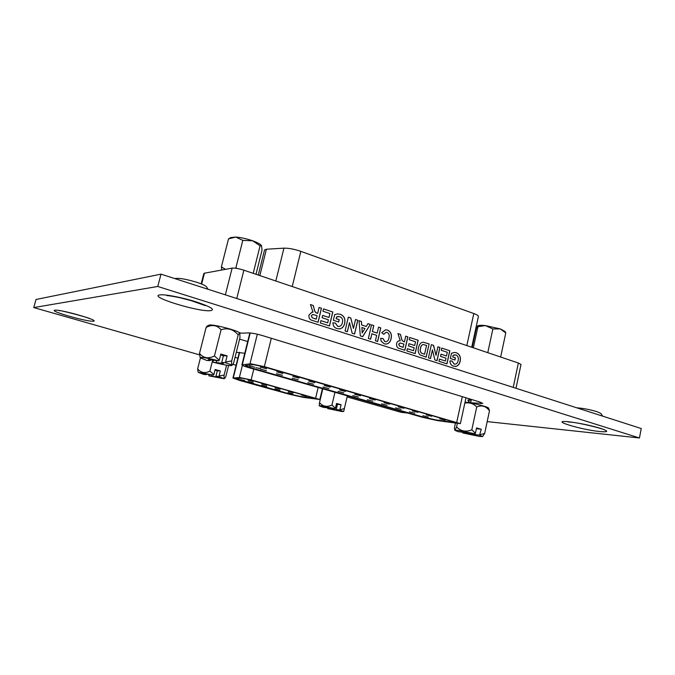 <?xml version="1.0" encoding="UTF-8"?>
<svg xmlns="http://www.w3.org/2000/svg" width="675" height="675" viewBox="0 0 675 675"><rect width="100%" height="100%" fill="white"/><g stroke="black" fill="none" stroke-linecap="round" stroke-linejoin="round"><path stroke-width="1.01" d="M602.733 416.163L600.775 413.404L597.038 411.691C589.764 409.548 583.006 408.257 576.771 407.818M208.052 289.28L206.634 286.959C205.664 285.702 202.34 284.133 196.67 282.26C185.777 279.003 178.504 277.779 174.842 278.598L174.833 278.598M244.78 353.261L236.301 352.308M235.052 357.328L237.904 358.147M472.323 403.279L470.644 402.773L482.811 403.431L479.343 401.861L262.777 335.669C257.226 334.041 252.728 333.129 249.294 332.91L241.27 333.172L239.017 332.488M239.6 339.12L247.691 341.55M347.093 396.925L401.228 412.358L407.582 413.041M487.181 421.605L639.444 437.974L157.764 286.47L33.75 307.572L199.471 354.831M232.934 364.365L236.123 365.276M33.75 307.572L36.011 299.481L161.004 274.151L641.25 428.549L639.444 437.974M161.004 274.151L157.764 286.47M471.361 399.423L470.644 402.773M323.519 308.905L332.809 311.985L329.484 325.941L320.321 322.988L320.887 320.642L327.679 322.852L328.413 319.798L322.093 317.739L322.65 315.402L328.961 317.469L329.898 313.529L322.962 311.234L323.519 308.905M355.531 319.511L357.809 320.271L354.586 334.049L352.19 333.273L349.515 322.625L347.38 331.72L345.068 330.978L348.325 317.123L350.806 317.95L353.438 328.43L355.531 319.511L357.809 320.271M378.557 327.147L380.776 327.881L377.646 341.491L375.41 340.774L376.658 335.348L371.883 333.788L370.626 339.23L368.373 338.496L371.545 324.827L373.79 325.569L372.414 331.518L377.182 333.079L378.557 327.147L380.776 327.881M405.734 336.158L407.886 336.867L404.848 350.274L400.123 348.747C397.499 348.266 396.326 346.545 396.588 343.592C397.018 341.812 398.014 340.875 399.558 340.774L400.267 340.816L397.938 333.568L400.477 334.412L401.389 337.989C401.667 339.896 402.519 341.128 403.962 341.668L404.452 341.828L405.734 336.158M429.131 343.913L426.17 357.159L420.12 354.932C418.205 352.941 417.673 350.435 418.525 347.406L419.496 344.68L421.2 342.723L423.098 342.174L429.131 343.913L426.077 357.126M441.754 348.089L449.837 350.772L446.951 363.867L438.978 361.294L439.459 359.1L445.382 361.015L446.006 358.155L440.513 356.366L440.994 354.173L446.487 355.97L447.306 352.274L441.264 350.283L441.754 348.089M513.228 387.391L518.358 363.015L243.878 270.194L236.756 298.502M452.849 356.974L455.423 357.817L454.95 359.994L450.326 358.484L451.482 353.236L454.469 352.46L456.376 352.763C459.675 354.156 460.941 356.974 460.181 361.218C459.633 363.876 458.3 365.58 456.199 366.339L453.558 366.179C451.229 365.521 450.023 363.757 449.947 360.88L452.098 361.041L454.064 364.011L455.009 364.179C456.705 363.968 457.751 362.796 458.131 360.661C458.806 357.919 458.106 356.029 456.047 354.983L453.22 355.269L452.748 356.974L455.423 357.817M437.889 346.815L439.957 347.498L437.037 360.669L434.869 359.969L432.439 349.869L430.507 358.56L428.414 357.885L431.359 344.647L433.612 345.398L435.999 355.337L437.889 346.815M409.75 337.483L418.154 340.267L415.15 353.599L406.865 350.924L407.371 348.688L413.522 350.688L414.172 347.768L408.459 345.912L408.966 343.676L414.678 345.549L415.522 341.786L409.244 339.711L409.75 337.483M387.053 332.387L386.176 332.26L383.754 334.294L381.738 332.699L385.568 329.805L387.484 330.1C390.774 331.627 391.998 334.446 391.154 338.555C390.488 341.845 388.766 343.693 385.99 344.09L384.252 343.811L381.189 341.229L380.607 338.327L382.944 338.521L384.927 341.601L385.881 341.744C387.577 341.381 388.589 340.141 388.91 338.032C389.694 335.391 389.078 333.509 387.053 332.387M360.315 335.897L359.032 320.676L361.446 321.477L361.699 324.97L366.221 326.464L367.942 323.629L370.347 324.422L362.72 336.673L360.315 335.897M336.268 318.71L339.221 319.68L338.681 321.992L333.374 320.262L334.699 314.668L337.399 313.926L340.318 314.28C344.107 315.858 345.558 318.912 344.68 323.435C344.048 326.27 342.529 328.067 340.107 328.826L337.078 328.59C334.403 327.831 333.02 325.907 332.935 322.819L335.407 323.047L337.66 326.278L339.027 326.472C340.833 326.143 341.938 324.911 342.335 322.793C343.102 319.866 342.309 317.824 339.938 316.651L336.698 316.896L336.184 318.71L339.221 319.68M319.081 307.429L321.46 308.222L318.094 322.27L312.871 320.583C309.968 320.026 308.661 318.195 308.948 315.09L311.926 312.188L313.023 312.238L310.449 304.568L313.259 305.505L314.263 309.285C314.575 311.293 315.52 312.601 317.115 313.2L317.655 313.377L319.081 307.429M225.366 294.84L232.132 268.118L204.441 273.198L201.648 284.065M232.132 268.118C234.824 267.882 238.739 268.574 243.878 270.194M518.358 363.015L520.99 364.5L515.987 388.277M201.175 283.871L203.825 273.544L204.441 273.198M455.33 357.817L454.857 359.969M454.494 352.46L456.376 352.763M456.283 352.763C459.574 354.156 460.848 356.974 460.08 361.218L460.181 361.218M460.08 361.218C459.532 363.867 458.207 365.58 456.097 366.339L456.199 366.339M456.097 366.339L455.178 366.466M449.947 360.88L452.098 361.041M452.005 361.041L454.064 364.011M453.963 364.011L454.942 364.179M454.942 354.822L453.22 355.269M453.127 355.269L452.748 356.974M441.745 348.123L449.837 350.772M449.736 350.772L446.858 363.842M439.459 359.125L445.382 361.015M440.994 354.198L446.487 355.97M437.881 346.84L439.957 347.498M439.864 347.498L436.953 360.636M430.414 358.526L432.439 349.869M431.359 344.68L433.612 345.398M433.51 345.398L435.999 355.337M423.082 342.174L429.03 343.913M421.538 353.177L424.558 354.265L426.532 345.423L423.124 344.512C421.622 344.959 420.761 346.199 420.525 348.224C419.842 350.283 420.179 351.937 421.538 353.177L424.558 354.265M420.525 348.224L420.618 348.224C419.943 350.283 420.28 351.937 421.63 353.177M423.124 344.512L423.217 344.512C421.715 344.959 420.854 346.199 420.618 348.224M409.742 337.517L418.154 340.267M418.061 340.267L415.066 353.573M407.363 348.722L413.522 350.688M408.957 343.71L414.678 345.549M405.726 336.184L407.886 336.867M407.793 336.867L404.764 350.249M399.558 340.774L400.267 340.816M397.946 333.602L400.477 334.412M400.385 334.412L401.389 337.989M401.296 337.989C401.574 339.896 402.435 341.128 403.869 341.668L404.452 341.828M400.022 342.959L398.697 344.183L399.549 346.14L403.102 347.338L403.937 344.064L400.056 342.959L398.79 344.183L399.642 346.14L403.194 347.338M386.159 332.26L383.695 334.243M385.577 329.805L387.484 330.1M387.391 330.109C390.682 331.627 391.905 334.446 391.061 338.555L391.154 338.555M391.061 338.555C390.395 341.845 388.682 343.693 385.906 344.09L385.99 344.09M380.607 338.335L382.944 338.521M382.852 338.521L384.927 341.601M384.834 341.601L385.881 341.744M380.692 327.89L377.561 341.466M370.541 339.196L371.883 333.788M371.537 324.852L373.79 325.569M373.697 325.569L372.414 331.518M372.322 331.518L377.182 333.079M359.032 320.709L361.446 321.477M361.353 321.477L361.699 324.97M361.614 324.97L366.221 326.464M367.926 323.654L370.347 324.422M370.263 324.43L362.652 336.648M361.884 327.493L362.205 332.935L364.981 328.514L361.884 327.493L362.289 332.935M357.725 320.271L354.51 334.024M347.304 331.695L349.515 322.625M348.317 317.157L350.806 317.95M350.722 317.95L353.438 328.43M339.137 319.68L338.597 321.967M337.449 313.926L340.318 314.28M340.234 314.288C344.022 315.866 345.473 318.912 344.596 323.435L344.68 323.435M344.596 323.435C343.963 326.27 342.444 328.067 340.023 328.826L340.107 328.826M340.023 328.826L339.289 328.936M332.935 322.827L335.407 323.047M335.323 323.047L337.66 326.278M337.576 326.278L338.943 326.481M338.462 316.465L336.698 316.896M336.614 316.896L336.184 318.71M323.511 308.939L332.809 311.985M332.724 311.985L329.408 325.915M320.878 320.676L327.679 322.852M322.642 315.427L328.961 317.469M319.073 307.462L321.46 308.222M321.376 308.23L318.018 322.245M311.934 312.188L313.023 312.238M310.458 304.611L313.259 305.505M313.175 305.505L314.263 309.285M314.179 309.293C314.491 311.302 315.436 312.609 317.031 313.208L317.655 313.377M314.145 318.49L316.271 319.148L317.09 315.714L315.166 315.09L312.618 314.499L311.31 315.757L312.247 317.824L316.271 319.148M312.247 317.824L314.229 318.49M311.31 315.757L312.331 317.824M312.618 314.499L311.394 315.748M422.93 415.741L428.296 417.099L422.93 415.741M409.362 411.843L414.779 413.227L409.362 411.843M395.567 407.886L401.043 409.295L395.567 407.886M381.544 403.869L387.087 405.287L381.544 403.869M367.284 399.777L372.887 401.22L367.284 399.777M352.78 395.618L358.45 397.086L352.78 395.618M338.032 391.39L343.777 392.875L338.032 391.39M323.03 387.079L328.843 388.598L323.03 387.079M307.766 382.708L313.647 384.244L307.766 382.708M292.233 378.253L298.198 379.814L292.233 378.253M276.429 373.714L282.471 375.3L276.429 373.714M439.763 418.787L445.171 420.162L439.763 418.787M426.17 414.872L431.637 416.264L426.17 414.872M412.349 410.889L417.876 412.307L412.349 410.889M398.292 406.848L403.886 408.282L398.292 406.848M383.999 402.73L389.661 404.182L383.999 402.73M369.461 398.545L375.19 400.022L369.461 398.545M354.679 394.284L360.467 395.786L354.679 394.284M339.626 389.956L345.49 391.475L339.626 389.956M324.312 385.543L330.252 387.087L324.312 385.543M308.728 381.054L314.744 382.632L308.728 381.054M292.866 376.49L298.957 378.084L292.866 376.49M276.716 371.841L282.884 373.461L276.716 371.841M260.348 369.098L266.456 370.718L260.348 369.098M260.272 367.107L266.524 368.761L260.272 367.107M262.845 366.576L253.707 364.677L245.531 365.546L250.898 367.926L424.052 417.445L435.577 419.993L457.279 422.963L262.845 366.576M250.611 363.783L241.895 364.871C242.038 365.428 244.578 366.424 249.514 367.858L422.314 417.251L437.645 420.635L460.375 423.655L264.347 366.635L250.611 363.783M254.922 367.217L249.488 366.154L254.922 367.217M245.27 365.614L250.94 367.757L424.086 417.302L435.611 419.842L457.22 422.871M454.807 422.221L451.474 421.841L454.815 422.162M256.12 367.715L260.558 368.643L256.12 367.715M258.272 275.062L264.541 249.936L266.406 249.227L283.939 248.164C288.664 248.071 294.292 249.134 300.831 251.345L473.808 313.546C476.963 314.71 478.491 315.689 478.406 316.482L471.715 347.245M210.127 360.577L206.871 360.475L200.163 357.767L201.285 357.396C204.871 357.623 210.727 358.771 218.852 360.855L208.246 359.648L210.127 360.577L210.347 359.707M206.12 327.434L207.318 325.907L209.537 324.987C214.836 324.43 238.891 330.851 239.583 332.986L238.191 334.918C233.516 329.316 227.804 327.586 221.071 329.746C217.021 325.072 212.043 324.304 206.12 327.434L199.505 353.396C203.437 358.18 208.415 359.041 214.439 355.995L219.291 360.188L218.852 360.855M225.138 362.644C229.897 364.154 232.014 365.116 231.508 365.529L230.268 365.631C226.581 365.361 220.835 364.222 213.022 362.222L223.526 363.428L221.712 362.526L225.138 362.644L225.585 361.986L231.685 360.939C231.432 364.061 231.66 365.42 232.377 365.006L233.592 363.142L239.971 337.618L239.819 333.374M200.163 357.767L199.505 353.396M213.022 362.222L213.258 360.248M221.712 362.526L223.4 355.801L227.121 355.868L220.835 354.054L219.291 360.188M227.121 355.868L225.585 361.986M231.685 360.939L238.191 334.918M214.439 355.995L221.071 329.746M223.4 355.801L220.624 354.915M216.7 360.788L216.312 362.332M467.615 432.624L467.412 433.569L475.504 434.903L474.879 434.531L475.065 433.662M465.05 402.106C472.568 402.848 488.168 406.848 488.599 408.13L489.485 410.797C485.992 406.122 481.739 404.84 476.727 406.949C473.462 403.566 469.496 402.283 464.83 403.093M458.232 431.679L455.068 430.363L457.903 430.296L474.922 433.806L458.232 431.679M455.406 423.259L454.444 427.697L454.655 429.722C455.017 430.228 455.65 429.283 456.57 426.904C460.873 431.283 465.952 432.253 471.817 429.815L475.428 433.274L474.922 433.806M476.407 428.701L481.25 429.275L479.604 435.139L482.566 436.565L479.554 436.447L462.847 432.987L467.412 433.569M480.111 434.607L484.65 433.493L482.591 436.548M474.879 434.531L479.604 435.139M462.847 432.987L462.637 432.236M484.65 433.493L489.485 410.797M481.25 429.275L476.567 427.925L475.428 433.274M471.817 429.815L476.727 406.949M456.57 426.904L457.304 423.537M462.78 432.262L462.873 431.823M261.478 245.599L261.478 245.599C260.449 244.156 257.512 242.553 252.686 240.798C246.628 238.714 240.992 237.473 235.794 237.068L230.791 237.558L228.521 238.874L235.794 237.068L242.814 240.393L252.686 240.798L260.077 245.835L261.503 245.624L262.027 250.172L255.994 274.295M228.521 238.874L221.375 266.912L221.738 270.025M242.814 240.393L235.955 267.528L236.807 268.405M225.543 269.333L221.375 266.912M260.077 245.835L253.192 273.35M468.72 402.621L471.175 402.933M468.72 401.304L467.834 400.132L471.167 400.326M477.613 325.882L477.917 326.725L485.333 325.569C481.368 325.156 478.837 325.24 477.723 325.814L476.145 329.198L472.188 347.406M477.917 326.725L473.344 347.794M492.877 328.961L500.243 328.902L485.333 325.569L492.877 328.961L487.78 352.671M505.778 332.952L505.06 331.467L500.243 328.902L505.778 332.952L500.648 357.024M287.98 392.588L292.899 393.863L287.98 392.588M274.927 388.96L279.897 390.243L274.927 388.96M261.681 385.273L266.709 386.581L261.681 385.273M301.514 395.052L306.475 396.335L301.514 395.052M288.419 391.407L293.431 392.698L288.419 391.407M275.13 387.695L280.201 389.011L275.13 387.695M261.647 383.94L266.768 385.265L261.647 383.94M248.231 381.535L253.319 382.86L248.231 381.535M247.953 380.118L253.133 381.468L247.953 380.118M249.919 379.839L242.426 378.236L235.938 378.616L240.494 380.455L291.127 394.512L301.101 396.723L317.123 398.866L249.919 379.839M239.861 377.527L232.942 378.025L239.372 380.371L289.913 394.394L303.176 397.339L319.832 399.507L251.125 379.924L239.861 377.527M311.614 397.102L308.787 396.79L311.614 397.102M235.761 378.641L291.161 394.377L301.134 396.588L317.056 398.773M244.46 380.599L240.612 379.696L244.51 380.388M242.882 380.143L243.996 380.346L242.882 380.143M326.464 407.7L323.241 407.337L319.25 405.818L320.794 405.717L335.053 408.687L326.464 407.7L326.565 407.261M339.593 409.936L343.398 411.531L341.744 411.497L327.704 408.569L337.205 410.012L336.243 409.548L339.593 409.936L344.377 408.527L343.735 411.328L347.355 395.828M319.25 405.818L319.511 402.671C322.903 406.502 327.054 407.303 331.948 405.067L335.441 408.198L335.053 408.687M327.704 408.569L327.704 407.447M336.243 409.548L337.458 404.342L341.086 404.722L336.555 403.456L335.441 408.198M341.086 404.722L339.981 409.447M344.377 408.527L347.338 395.82M331.948 405.067L334.952 392.285M319.511 402.671L322.785 388.808M337.458 404.342L336.428 404.004M331.13 408.164L330.944 408.94M206.423 374.617L203.757 374.439L198.188 372.338L213.519 375.089L204.854 373.916L206.423 374.617L206.567 374.017M218.708 376.523L224.058 378.709L208.853 375.84L217.451 377.013L215.932 376.329L218.708 376.523L219.071 375.983L224.1 375.089C223.923 377.57 224.125 378.641 224.733 378.304L225.804 376.675L228.606 365.487M198.188 372.338L197.64 368.862C200.872 372.845 204.947 373.604 209.883 371.132L213.882 374.549L213.519 375.089M208.853 375.84L208.972 374.49M215.932 376.329L217.325 370.777L220.337 370.946L215.156 369.503L213.882 374.549M220.337 370.946L219.071 375.983M224.1 375.089L226.581 365.192M209.883 371.132L212.667 360.121M197.64 368.862L200.407 357.995M217.325 370.777L215.013 370.077M211.798 374.971L211.537 376.026M599.999 431.561C608.757 432.287 608.917 431.215 600.472 428.33C589.672 425.191 578.981 422.997 568.392 421.748C548.125 419.698 580.753 429.713 599.999 431.561M93.158 321.182C101.292 320.929 60.202 309.074 54.92 310.213C48.372 310.905 87.463 322.059 93.158 321.182M210.592 310.66C215.435 309.631 210.457 306.652 195.674 301.725C181.82 297.363 164.7 294.131 159.882 294.907C147.496 296.435 198.965 312.23 210.592 310.66M192.864 301.075L180.065 297.751M480.98 402.401L480.727 403.599M249.995 363.8L257.318 334.209M456.756 422.212L462.307 396.655M264.347 366.635L271.308 338.276M242.325 364.686L250.206 332.969M266.406 249.227L259.841 275.594M283.939 248.164L275.83 281.002M300.831 251.345L292.233 286.546M473.808 313.546L466.822 345.583M239.363 377.519L242.392 365.352M315.664 397.963L318.153 387.484M251.125 379.924L253.8 369.09M233.272 377.916L239.642 352.375M601.509 428.92C603.703 429.005 579.361 422.618 570.198 422.103M88.847 318.237L89.547 318.693C92.939 318.71 56.683 309.108 59.316 310.719L60.185 310.669M205.343 305.623L189.953 300.232C180.166 297.346 167.94 295.431 166.868 295.616L167.763 295.498M567.987 421.942L570.012 422.086M460.375 423.655L465.986 397.777M241.895 364.871L249.834 332.935M231.533 365.512L232.335 365.032M469.201 398.756L469.057 399.777M468.754 401.169L468.517 402.283M454.655 429.722L455.068 430.363M469.749 401.92L467.826 402.486M470.298 399.414L467.834 400.132M319.832 399.507L322.397 388.69M232.942 378.025L239.347 352.358M224.058 378.709L224.699 378.321"/></g></svg>
